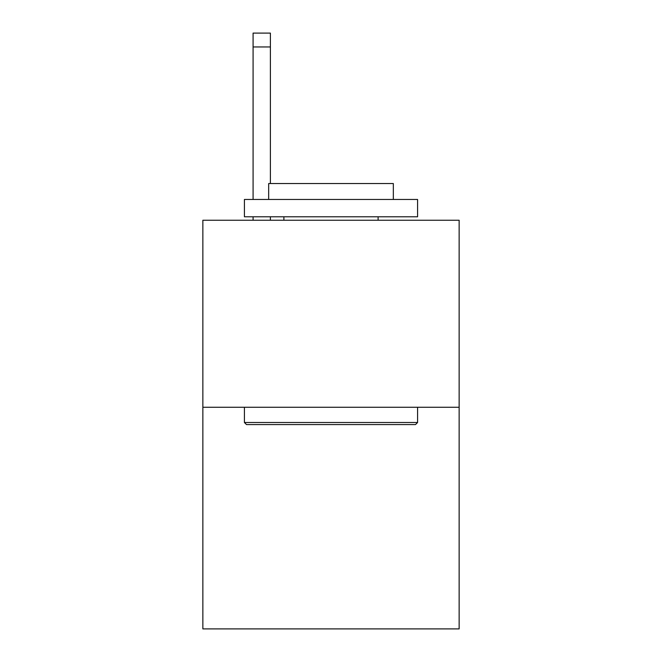 <?xml version="1.0" encoding="UTF-8"?>
<svg xmlns="http://www.w3.org/2000/svg" width="662" height="662" viewBox="0 0 662 662"><rect width="100%" height="100%" fill="white"/><g stroke="black" fill="none" stroke-linecap="round" stroke-linejoin="round"><path stroke-width="0.99" d="M459.138 407.262L459.138 220.247L202.862 220.247L202.862 628.9L459.138 628.9L459.138 407.262L202.862 407.262M415.504 424.574L246.496 424.574L244.419 422.497L417.581 422.497L415.504 424.574M244.419 199.469L417.581 199.469L417.581 216.788L244.419 216.788L244.419 199.469M393.336 199.469L393.336 183.54L268.664 183.54L268.664 199.469M244.419 407.262L244.419 422.497M417.581 407.262L417.581 422.497M283.899 216.788L283.899 220.247M378.101 216.788L378.101 220.247M270.394 220.247L270.394 216.788M270.394 183.54L270.394 46.952L253.083 46.952L253.083 33.1L270.394 33.1L270.394 46.952M253.083 220.247L253.083 216.788M253.083 199.469L253.083 46.952"/></g></svg>
